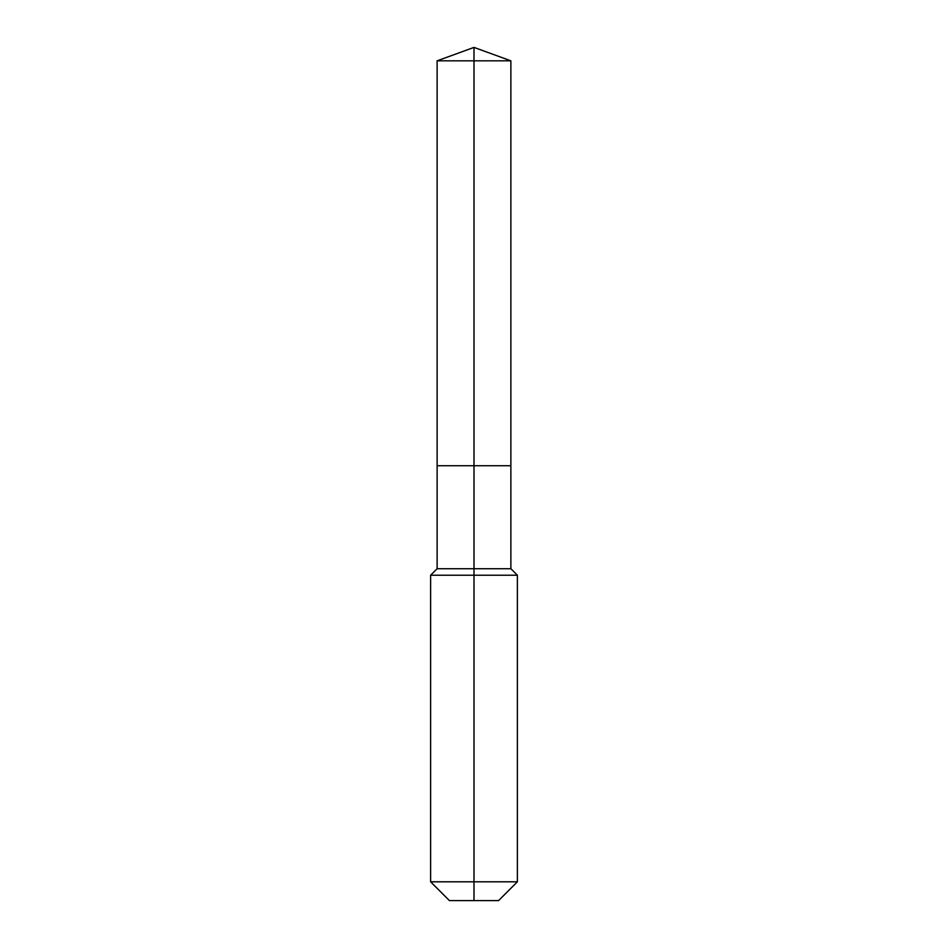 <?xml version="1.0" encoding="UTF-8"?>
<svg xmlns="http://www.w3.org/2000/svg" width="948" height="948" viewBox="0 0 948 948"><rect width="100%" height="100%" fill="white"/><g stroke="black" fill="none" stroke-linecap="round" stroke-linejoin="round"><path stroke-width="1.42" d="M430.617 881.806L517.383 881.806L498.589 900.6L449.411 900.6L430.617 881.806L430.617 575.223L474 575.223L474 568.717L437.123 568.717L437.123 465.729L474 465.729L474 60.826L510.877 60.826L474 47.4L474 60.826L437.123 60.826L437.123 465.729L510.877 465.729L510.877 60.826M474 568.717L510.877 568.717L510.877 465.729L474 465.729L474 568.717M474 900.6L474 575.223L517.383 575.223L510.877 568.717M474 47.4L437.123 60.826M517.383 881.806L517.383 575.223M437.123 568.717L430.617 575.223"/></g></svg>

